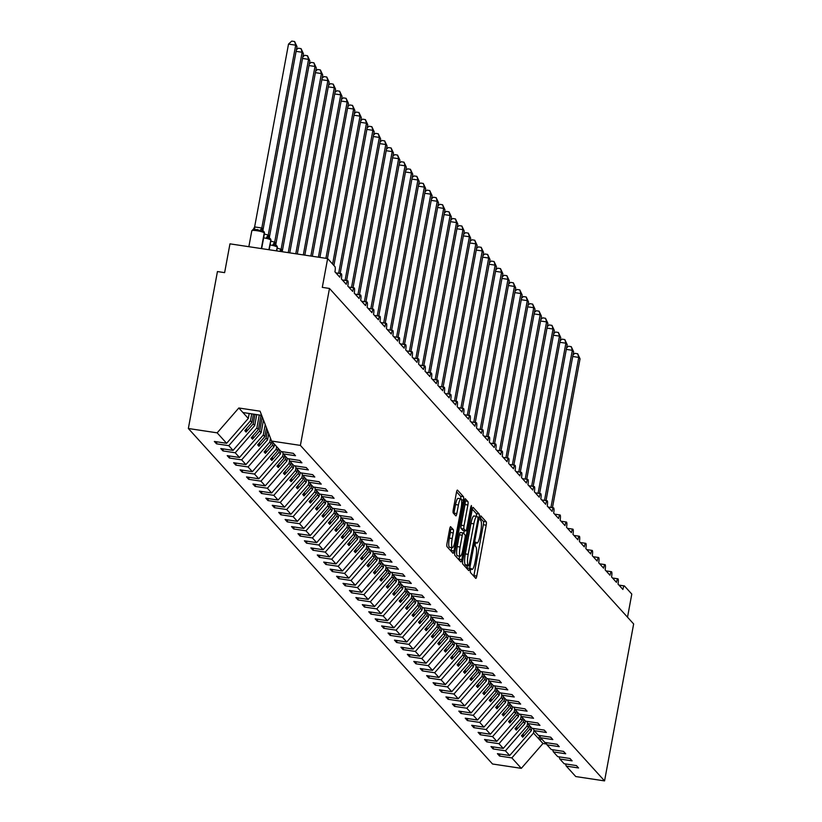 <?xml version="1.0" encoding="UTF-8"?>
<svg xmlns="http://www.w3.org/2000/svg" width="822" height="822" viewBox="0 0 822 822"><rect width="100%" height="100%" fill="white"/><g stroke="black" fill="none" stroke-linecap="round" stroke-linejoin="round"><path stroke-width="1.23" d="M470.379 570.047L470.369 572.42L475.733 578.339A2.908 0.586 98.6 0 0 475.825 578.39A2.908 0.586 98.6 0 0 476.76 576.068L486.192 525.186A2.908 0.586 98.6 0 0 486.213 521.806L480.788 515.846L480.11 519.843L480.808 520.614A9.319 1.891 98.6 0 1 480.747 531.433L479.966 535.677A9.319 1.891 98.6 0 1 476.955 543.106A9.319 1.891 98.6 0 1 476.668 542.941L475.907 542.14L475.25 543.763L475.239 546.127L475.938 546.897A9.319 1.891 98.6 0 1 475.876 557.727L475.085 561.96A9.319 1.891 98.6 0 1 472.085 569.399A9.319 1.891 98.6 0 1 471.797 569.225L471.037 568.423L470.379 570.047M450.713 526.727A2.908 0.586 98.6 0 0 450.62 526.676A2.908 0.586 98.6 0 0 449.685 528.998L447.034 543.28A2.908 0.586 98.6 0 0 447.014 546.661L452.973 553.237A2.908 0.586 98.6 0 0 453.066 553.288A2.908 0.586 98.6 0 0 454.011 550.966L463.433 500.084A2.908 0.586 98.6 0 0 463.454 496.704L457.494 490.128A2.908 0.586 98.6 0 0 457.402 490.076A2.908 0.586 98.6 0 0 456.467 492.399L453.271 509.64A2.908 0.586 98.6 0 0 453.251 513.02L455.799 515.836A2.908 0.586 98.6 0 0 455.891 515.887A2.908 0.586 98.6 0 0 456.827 513.565L458.419 505.016A7.788 1.582 98.6 0 1 460.926 498.8A7.788 1.582 98.6 0 1 461.121 507.996L454.915 541.493A7.788 1.582 98.6 0 1 452.398 547.709A7.788 1.582 98.6 0 1 452.203 538.513L453.241 532.933A2.908 0.586 98.6 0 0 453.261 529.543L450.518 526.707M565.444 763.926L566.286 766.114L575.76 776.554L604.56 780.9L633.649 623.96L329.478 288.46L322.296 287.371L327.639 258.581L334.965 266.667A4.449 0.904 98.6 0 1 334.944 271.835L339.825 277.23A4.449 0.904 98.6 0 1 341.264 273.685A4.449 0.904 98.6 0 1 341.377 278.935L346.268 284.33A4.449 0.904 98.6 0 1 347.696 280.775A4.449 0.904 98.6 0 1 347.809 286.025L352.7 291.42A4.449 0.904 98.6 0 1 354.128 287.875A4.449 0.904 98.6 0 1 354.241 293.125L359.132 298.52A4.449 0.904 98.6 0 1 360.57 294.975A4.449 0.904 98.6 0 1 360.673 300.225L365.564 305.62A4.449 0.904 98.6 0 1 367.002 302.064A4.449 0.904 98.6 0 1 367.105 307.315L371.996 312.709A4.449 0.904 98.6 0 1 373.435 309.164A4.449 0.904 98.6 0 1 373.537 314.415L378.428 319.809A4.449 0.904 98.6 0 1 379.867 316.254A4.449 0.904 98.6 0 1 379.97 321.505L384.86 326.899A4.449 0.904 98.6 0 1 386.299 323.354A4.449 0.904 98.6 0 1 386.402 328.605L391.293 333.999A4.449 0.904 98.6 0 1 392.731 330.454A4.449 0.904 98.6 0 1 392.844 335.705L397.725 341.099A4.449 0.904 98.6 0 1 399.163 337.544A4.449 0.904 98.6 0 1 399.276 342.795L404.167 348.189A4.449 0.904 98.6 0 1 405.595 344.644A4.449 0.904 98.6 0 1 405.708 349.895L410.599 355.289A4.449 0.904 98.6 0 1 412.028 351.734A4.449 0.904 98.6 0 1 412.141 356.995L417.031 362.379A4.449 0.904 98.6 0 1 418.47 358.834A4.449 0.904 98.6 0 1 418.573 364.084L423.464 369.479A4.449 0.904 98.6 0 1 424.902 365.934A4.449 0.904 98.6 0 1 425.005 371.184L429.896 376.579A4.449 0.904 98.6 0 1 431.334 373.024A4.449 0.904 98.6 0 1 431.437 378.274L436.328 383.668A4.449 0.904 98.6 0 1 437.766 380.124A4.449 0.904 98.6 0 1 437.869 385.374L442.76 390.769A4.449 0.904 98.6 0 1 444.199 387.213A4.449 0.904 98.6 0 1 444.312 392.474L449.192 397.858A4.449 0.904 98.6 0 1 450.631 394.313A4.449 0.904 98.6 0 1 450.744 399.564L455.624 404.958A4.449 0.904 98.6 0 1 457.063 401.413A4.449 0.904 98.6 0 1 457.176 406.664L462.067 412.058A4.449 0.904 98.6 0 1 463.495 408.503A4.449 0.904 98.6 0 1 463.608 413.754L468.499 419.148A4.449 0.904 98.6 0 1 469.927 415.603A4.449 0.904 98.6 0 1 470.04 420.854L474.931 426.248A4.449 0.904 98.6 0 1 476.37 422.693A4.449 0.904 98.6 0 1 476.472 427.954L481.363 433.348A4.449 0.904 98.6 0 1 482.802 429.793A4.449 0.904 98.6 0 1 482.904 435.043L487.795 440.438A4.449 0.904 98.6 0 1 489.234 436.893A4.449 0.904 98.6 0 1 489.337 442.144L494.228 447.538A4.449 0.904 98.6 0 1 495.666 443.983A4.449 0.904 98.6 0 1 495.769 449.233L500.66 454.628A4.449 0.904 98.6 0 1 502.098 451.083A4.449 0.904 98.6 0 1 502.211 456.333L507.092 461.728A4.449 0.904 98.6 0 1 508.53 458.183A4.449 0.904 98.6 0 1 508.643 463.433L513.524 468.828A4.449 0.904 98.6 0 1 514.962 465.273A4.449 0.904 98.6 0 1 515.075 470.523L519.966 475.917A4.449 0.904 98.6 0 1 521.395 472.373A4.449 0.904 98.6 0 1 521.508 477.623L526.399 483.017A4.449 0.904 98.6 0 1 527.827 479.462A4.449 0.904 98.6 0 1 527.94 484.723L532.831 490.107A4.449 0.904 98.6 0 1 534.269 486.562A4.449 0.904 98.6 0 1 534.372 491.813L539.263 497.207A4.449 0.904 98.6 0 1 540.701 493.662A4.449 0.904 98.6 0 1 540.804 498.913L545.695 504.307A4.449 0.904 98.6 0 1 547.133 500.752A4.449 0.904 98.6 0 1 547.236 506.003L552.127 511.397A4.449 0.904 98.6 0 1 553.566 507.852A4.449 0.904 98.6 0 1 553.668 513.103L558.559 518.497A4.449 0.904 98.6 0 1 559.998 514.942A4.449 0.904 98.6 0 1 560.111 520.203L564.991 525.587A4.449 0.904 98.6 0 1 566.43 522.042A4.449 0.904 98.6 0 1 566.543 527.292L571.424 532.687A4.449 0.904 98.6 0 1 572.862 529.142A4.449 0.904 98.6 0 1 572.975 534.392L577.866 539.787A4.449 0.904 98.6 0 1 579.294 536.232A4.449 0.904 98.6 0 1 579.407 541.482L584.298 546.877A4.449 0.904 98.6 0 1 585.726 543.332A4.449 0.904 98.6 0 1 585.839 548.582L590.73 553.977A4.449 0.904 98.6 0 1 592.169 550.421A4.449 0.904 98.6 0 1 592.272 555.682L597.162 561.077A4.449 0.904 98.6 0 1 598.601 557.522A4.449 0.904 98.6 0 1 598.704 562.772L603.595 568.166A4.449 0.904 98.6 0 1 605.033 564.622A4.449 0.904 98.6 0 1 605.136 569.872L610.027 575.266A4.449 0.904 98.6 0 1 611.465 571.711A4.449 0.904 98.6 0 1 611.568 576.962L616.459 582.356A4.449 0.904 98.6 0 1 617.897 578.811A4.449 0.904 98.6 0 1 618.01 584.062L622.891 589.456A4.449 0.904 -81.4 0 1 624.33 585.911A4.449 0.904 -81.4 0 1 624.463 585.983L631.799 594.08L627.515 617.199M604.56 780.9L300.39 445.401L329.478 288.46M462.745 560.604A2.908 0.586 98.6 0 0 462.724 563.984L468.684 570.56A2.908 0.586 98.6 0 0 468.776 570.622A2.908 0.586 98.6 0 0 469.722 568.3L479.144 517.418A2.908 0.586 98.6 0 0 479.164 514.027L473.205 507.462A2.908 0.586 98.6 0 0 473.112 507.4A2.908 0.586 98.6 0 0 472.177 509.722L462.745 560.604M460.834 561.899L454.874 555.323A2.908 0.586 98.6 0 1 454.895 551.942L464.317 501.06A2.908 0.586 98.6 0 1 465.262 498.738A2.908 0.586 98.6 0 1 465.355 498.79L467.903 501.605A2.908 0.586 98.6 0 1 467.882 504.985L464.06 525.628A2.908 0.586 98.6 0 0 464.04 529.008L465.735 530.878A2.908 0.586 98.6 0 0 465.817 530.93A2.908 0.586 98.6 0 0 466.762 528.608L470.739 507.123L471.396 505.499L471.448 507.904L461.861 559.628A2.908 0.586 98.6 0 1 460.926 561.95A2.908 0.586 98.6 0 1 460.834 561.899M300.39 445.401L271.589 441.054L281.062 451.504L293.341 453.354L295.509 455.737L283.22 453.888L282.378 451.699M283.22 453.888L287.495 458.594L299.773 460.454L301.941 462.837L289.652 460.978L288.81 458.799M289.652 460.978L293.927 465.694L306.205 467.543L308.373 469.927L296.095 468.078L295.252 465.889M296.095 468.078L300.359 472.794L312.648 474.643L314.805 477.027L302.527 475.178L301.684 472.989M302.527 475.178L306.791 479.884L319.08 481.733L321.238 484.127L308.959 482.267L308.116 480.089M308.959 482.267L313.233 486.984L325.512 488.833L327.67 491.217L315.391 489.367L314.549 487.179M315.391 489.367L319.666 494.073L331.944 495.933L334.102 498.317L321.823 496.457L320.981 494.279M321.823 496.457L326.098 501.173L338.376 503.023L340.534 505.407L328.255 503.557L327.413 501.369M328.255 503.557L332.53 508.273L344.808 510.123L346.976 512.507L334.688 510.657L333.845 508.469M334.688 510.657L338.962 515.363L351.241 517.223L353.409 519.607L341.12 517.747L340.277 515.569M341.12 517.747L345.394 522.463L357.673 524.313L359.841 526.697L347.552 524.847L346.709 522.658M347.552 524.847L351.826 529.553L364.105 531.413L366.273 533.797L353.994 531.947L353.152 529.758M353.994 531.947L358.258 536.653L370.547 538.502L372.705 540.886L360.426 539.037L359.584 536.848M360.426 539.037L364.691 543.753L376.979 545.603L379.137 547.986L366.859 546.137L366.016 543.948M366.859 546.137L371.133 550.843L383.412 552.703L385.569 555.086L373.291 553.227L372.448 551.048M373.291 553.227L377.565 557.943L389.844 559.792L392.002 562.176L379.723 560.327L378.88 558.138M379.723 560.327L383.997 565.043L396.276 566.892L398.434 569.276L386.155 567.427L385.313 565.238M386.155 567.427L390.429 572.133L402.708 573.982L404.876 576.366L392.587 574.516L391.745 572.328M392.587 574.516L396.862 579.233L409.14 581.082L411.308 583.466L399.019 581.616L398.177 579.428M399.019 581.616L403.294 586.322L415.572 588.182L417.74 590.566L405.452 588.706L404.609 586.528M405.452 588.706L409.726 593.422L422.005 595.272L424.173 597.656L411.894 595.806L411.051 593.618M411.894 595.806L416.158 600.522L428.447 602.372L430.605 604.756L418.326 602.906L417.484 600.718M418.326 602.906L422.59 607.612L434.879 609.462L437.037 611.856L424.758 609.996L423.916 607.818M424.758 609.996L429.033 614.712L441.311 616.562L443.469 618.945L431.19 617.096L430.348 614.907M431.19 617.096L435.465 621.802L447.743 623.662L449.901 626.045L437.623 624.186L436.78 622.007M437.623 624.186L441.897 628.902L454.176 630.751L456.333 633.135L444.055 631.286L443.212 629.097M444.055 631.286L448.329 636.002L460.608 637.851L462.776 640.235L450.487 638.386L449.644 636.197M450.487 638.386L454.761 643.092L467.04 644.951L469.208 647.335L456.919 645.476L456.076 643.297M456.919 645.476L461.193 650.192L473.472 652.041L475.64 654.425L463.361 652.576L462.509 650.387M463.361 652.576L467.626 657.281L479.904 659.141L482.072 661.525L469.794 659.676L468.951 657.487M469.794 659.676L474.058 664.382L486.347 666.231L488.504 668.615L476.226 666.765L475.383 664.577M476.226 666.765L480.49 671.482L492.779 673.331L494.936 675.715L482.658 673.865L481.815 671.677M482.658 673.865L486.932 678.571L499.211 680.431L501.369 682.815L489.09 680.955L488.247 678.777M489.09 680.955L493.364 685.671L505.643 687.521L507.801 689.905L495.522 688.055L494.68 685.867M495.522 688.055L499.797 692.771L512.075 694.621L514.233 697.005L501.954 695.155L501.112 692.967M501.954 695.155L506.229 699.861L518.507 701.711L520.675 704.094L508.386 702.245L507.544 700.056M508.386 702.245L512.661 706.961L524.939 708.811L527.108 711.194L514.819 709.345L513.976 707.156M514.819 709.345L519.093 714.051L531.372 715.911L533.54 718.294L521.261 716.435L520.408 714.256M521.261 716.435L525.525 721.151L537.814 723L539.972 725.384L527.693 723.535L526.851 721.346M527.693 723.535L531.957 728.251L544.246 730.1L546.404 732.484L534.125 730.635L533.283 728.446M534.125 730.635L538.389 735.341L550.678 737.19L552.836 739.574L540.557 737.724L539.715 735.546M540.557 737.724L544.832 742.441L557.111 744.29L559.268 746.674L546.99 744.824L546.147 742.636M546.99 744.824L551.264 749.53L563.543 751.39L565.7 753.774L553.422 751.914L552.579 749.736M553.422 751.914L557.696 756.63L569.975 758.48L572.133 760.864L559.854 759.014L559.011 756.826M216.874 441.825L216.505 443.818L228.783 445.678L233.058 450.384L254.717 425.529L256.741 414.617M251.738 413.856L250.443 420.823L228.783 445.678M223.307 448.915L222.937 450.918L235.215 452.768L239.49 457.484L261.149 432.629L263.482 420.042M259.269 414.997L256.875 427.913L235.215 452.768M229.739 456.015L229.369 458.018L241.647 459.868L245.922 464.574L267.582 439.729L268.722 433.605M265.239 424.594L263.307 435.013L241.647 459.868M236.171 463.105L235.801 465.108L248.08 466.968L252.354 471.674L274.014 446.819L274.497 444.25M270.479 438.167L269.75 442.113L248.08 466.968M242.603 470.205L242.233 472.208L254.522 474.058L258.786 478.774L280.446 453.919L280.929 451.35M276.654 446.644L276.182 449.202L254.522 474.058M249.045 477.305L248.665 479.298L260.954 481.158L265.218 485.864L286.888 461.008L287.361 458.45M283.117 453.6L282.614 456.302L260.954 481.158M255.478 484.394L255.108 486.398L267.386 488.247L271.661 492.964L293.32 468.108L293.793 465.54M289.55 460.69L289.046 463.392L267.386 488.247M261.91 491.494L261.54 493.498L273.818 495.347L278.093 500.064L299.753 475.208L300.225 472.64M295.982 467.79L295.478 470.492L273.818 495.347M268.342 498.584L267.972 500.588L280.251 502.448L284.525 507.153L306.185 482.298L306.657 479.74M302.414 474.89L301.91 477.592L280.251 502.448M274.774 505.684L274.404 507.688L286.683 509.537L290.957 514.253L312.617 489.398L313.09 486.83M308.846 481.98L308.342 484.682L286.683 509.537M281.206 512.784L280.836 514.778L293.115 516.637L297.389 521.343L319.049 496.488L319.522 493.93M315.278 489.08L314.775 491.782L293.115 516.637M287.638 519.874L287.268 521.878L299.547 523.727L303.821 528.443L325.481 503.588L325.954 501.019M321.71 496.169L321.207 498.872L299.547 523.727M294.071 526.974L293.701 528.978L305.979 530.827L310.254 535.543L331.913 510.688L332.396 508.119M328.142 503.27L327.649 505.972L305.979 530.827M300.503 534.064L300.133 536.067L312.422 537.927L316.686 542.633L338.345 517.778L338.828 515.219M334.575 510.37L334.081 513.072L312.422 537.927M306.945 541.164L306.565 543.167L318.854 545.017L323.118 549.733L344.788 524.878L345.261 522.309M341.017 517.459L340.514 520.162L318.854 545.017M313.377 548.264L313.007 550.267L325.286 552.117L329.56 556.823L351.22 531.968L351.693 529.409M347.449 524.559L346.946 527.262L325.286 552.117M319.809 555.353L319.439 557.357L331.718 559.207L335.993 563.923L357.652 539.068L358.125 536.499M353.881 531.649L353.378 534.351L331.718 559.207M326.242 562.454L325.872 564.457L338.15 566.307L342.425 571.023L364.084 546.168L364.557 543.599M360.313 538.749L359.81 541.451L338.15 566.307M332.674 569.554L332.304 571.547L344.582 573.407L348.857 578.113L370.517 553.257L370.989 550.699M366.746 545.849L366.242 548.551L344.582 573.407M339.106 576.643L338.736 578.647L351.015 580.496L355.289 585.213L376.949 560.357L377.421 557.789M373.178 552.939L372.674 555.641L351.015 580.496M345.538 583.743L345.168 585.747L357.447 587.596L361.721 592.302L383.381 567.457L383.853 564.889M379.61 560.039L379.106 562.741L357.447 587.596M351.97 590.833L351.6 592.837L363.889 594.686L368.153 599.402L389.813 574.547L390.296 571.978M386.042 567.139L385.549 569.841L363.889 594.686M358.402 597.933L358.032 599.937L370.321 601.786L374.585 606.502L396.245 581.647L396.728 579.078M392.474 574.229L391.981 576.931L370.321 601.786M364.845 605.033L364.465 607.026L376.753 608.886L381.018 613.592L402.688 588.737L403.16 586.178M398.917 581.329L398.413 584.031L376.753 608.886M371.277 612.123L370.907 614.126L383.186 615.976L387.46 620.692L409.12 595.837L409.592 593.268M405.349 588.418L404.845 591.121L383.186 615.976M377.709 619.223L377.339 621.227L389.618 623.076L393.892 627.792L415.552 602.937L416.024 600.368M411.781 595.518L411.277 598.221L389.618 623.076M384.141 626.313L383.771 628.316L396.05 630.176L400.324 634.882L421.984 610.027L422.457 607.468M418.213 602.618L417.71 605.321L396.05 630.176M390.573 633.413L390.203 635.416L402.482 637.266L406.756 641.982L428.416 617.127L428.889 614.558M424.645 609.708L424.142 612.411L402.482 637.266M397.005 640.513L396.636 642.506L408.914 644.366L413.189 649.072L434.848 624.217L435.321 621.658M431.077 616.808L430.574 619.511L408.914 644.366M403.438 647.602L403.068 649.606L415.346 651.456L419.621 656.172L441.28 631.317L441.763 628.748M437.51 623.898L437.016 626.6L415.346 651.456M409.87 654.702L409.5 656.706L421.789 658.556L426.053 663.272L447.713 638.417L448.196 635.848M443.942 630.998L443.448 633.7L421.789 658.556M416.312 661.792L415.932 663.796L428.221 665.656L432.485 670.362L454.145 645.506L454.628 642.948M450.374 638.098L449.881 640.8L428.221 665.656M422.744 668.892L422.374 670.896L434.653 672.745L438.917 677.462L460.587 652.606L461.06 650.038M456.816 645.188L456.313 647.89L434.653 672.745M429.176 675.992L428.807 677.996L441.085 679.845L445.36 684.551L467.019 659.696L467.492 657.138M463.248 652.288L462.745 654.99L441.085 679.845M435.609 683.082L435.239 685.086L447.517 686.935L451.792 691.651L473.451 666.796L473.924 664.227M469.681 659.378L469.177 662.08L447.517 686.935M442.041 690.182L441.671 692.186L453.95 694.035L458.224 698.751L479.884 673.896L480.356 671.327M476.113 666.478L475.609 669.18L453.95 694.035M448.473 697.282L448.103 699.275L460.382 701.135L464.656 705.841L486.316 680.986L486.788 678.427M482.545 673.578L482.041 676.28L460.382 701.135M454.905 704.372L454.535 706.375L466.814 708.225L471.088 712.941L492.748 688.086L493.221 685.517M488.977 680.667L488.474 683.37L466.814 708.225M461.337 711.472L460.967 713.475L473.246 715.325L477.52 720.031L499.18 695.176L499.663 692.617M495.409 687.767L494.916 690.47L473.246 715.325M467.769 718.562L467.399 720.565L479.688 722.415L483.953 727.131L505.612 702.276L506.095 699.707M501.841 694.867L501.348 697.57L479.688 722.415M474.212 725.662L473.832 727.665L486.121 729.515L490.385 734.231L512.044 709.376L512.527 706.807M508.273 701.957L507.78 704.659L486.121 729.515M480.644 732.762L480.274 734.755L492.553 736.615L496.827 741.321L518.487 716.465L518.959 713.907M514.716 709.057L514.212 711.76L492.553 736.615M487.076 739.851L486.706 741.855L498.985 743.705L503.259 748.421L524.919 723.566L525.392 720.997M521.148 716.147L520.645 718.849L498.985 743.705M493.508 746.951L493.138 748.955L505.417 750.805L509.691 755.51L497.402 753.661L499.571 756.045L511.849 757.905L521.323 768.344L492.522 763.998L188.351 428.498L217.44 271.558L224.622 272.637L229.965 243.846L327.639 258.581M527.58 723.247L527.077 725.949L505.417 750.805M566.286 766.114L578.575 767.964L576.407 765.58L564.128 763.73L559.854 759.014M499.94 754.041L499.571 756.045M534.012 730.347L533.509 733.049L511.849 757.905M271.589 441.054L260.071 411.195L238.812 407.989L248.285 418.439L249.2 413.476M248.285 418.439L226.625 443.294L214.347 441.435L216.505 443.818M222.937 450.918L220.779 448.535L233.058 450.384M229.369 458.018L227.211 455.635L239.49 457.484M235.801 465.108L233.643 462.724L245.922 464.574M242.233 472.208L240.075 469.824L252.354 471.674M248.665 479.298L246.508 476.914L258.786 478.774M255.108 486.398L252.94 484.014L265.218 485.864M261.54 493.498L259.372 491.114L271.661 492.964M267.972 500.588L265.804 498.204L278.093 500.064M274.404 507.688L272.246 505.304L284.525 507.153M280.836 514.778L278.679 512.394L290.957 514.253M287.268 521.878L285.111 519.494L297.389 521.343M293.701 528.978L291.543 526.594L303.821 528.443M300.133 536.067L297.975 533.683L310.254 535.543M306.565 543.167L304.407 540.784L316.686 542.633M313.007 550.267L310.839 547.884L323.118 549.733M319.439 557.357L317.271 554.973L329.56 556.823M325.872 564.457L323.704 562.073L335.993 563.923M332.304 571.547L330.146 569.163L342.425 571.023M338.736 578.647L336.578 576.263L348.857 578.113M345.168 585.747L343.01 583.363L355.289 585.213M351.6 592.837L349.442 590.453L361.721 592.302M358.032 599.937L355.875 597.553L368.153 599.402M364.465 607.026L362.307 604.643L374.585 606.502M370.907 614.126L368.739 611.743L381.018 613.592M377.339 621.227L375.171 618.843L387.46 620.692M383.771 628.316L381.603 625.932L393.892 627.792M390.203 635.416L388.046 633.032L400.324 634.882M396.636 642.506L394.478 640.122L406.756 641.982M403.068 649.606L400.91 647.222L413.189 649.072M409.5 656.706L407.342 654.322L419.621 656.172M415.932 663.796L413.774 661.412L426.053 663.272M422.374 670.896L420.206 668.512L432.485 670.362M428.807 677.996L426.639 675.602L438.917 677.462M435.239 685.086L433.071 682.702L445.36 684.551M441.671 692.186L439.503 689.802L451.792 691.651M448.103 699.275L445.945 696.892L458.224 698.751M454.535 706.375L452.377 703.992L464.656 705.841M460.967 713.475L458.81 711.092L471.088 712.941M467.399 720.565L465.242 718.181L477.52 720.031M473.832 727.665L471.674 725.281L483.953 727.131M480.274 734.755L478.106 732.371L490.385 734.231M486.706 741.855L484.538 739.471L496.827 741.321M493.138 748.955L490.97 746.571L503.259 748.421M238.812 407.989L217.152 432.845L226.625 443.294M217.152 432.845L188.351 428.498M250.443 420.823L251.933 422.467L244.812 430.646L246.097 432.064L253.227 423.885L254.717 425.529M253.484 414.124L251.933 422.467M254.995 414.35L253.227 423.885M256.875 427.913L258.375 429.567L251.244 437.736L252.529 439.164L259.66 430.985L261.149 432.629M261.026 415.264L258.375 429.567M262.269 416.888L259.66 430.985M263.307 435.013L264.807 436.657L257.676 444.836L258.961 446.254L266.092 438.075L267.582 439.729M266.462 427.748L264.807 436.657M267.499 430.461L266.092 438.075M269.75 442.113L271.239 443.757L264.109 451.936L265.393 453.354L272.524 445.175L274.014 446.819M271.712 441.188L271.239 443.757M272.996 442.606L272.524 445.175M276.182 449.202L277.672 450.846L270.541 459.025L271.835 460.443L278.956 452.275L280.446 453.919M278.144 448.288L277.672 450.846M279.429 449.706L278.956 452.275M282.614 456.302L284.104 457.946L276.973 466.125L278.268 467.543L285.388 459.364L286.888 461.008M284.576 455.378L284.104 457.946M285.871 456.796L285.388 459.364M289.046 463.392L290.536 465.047L283.415 473.215L284.7 474.643L291.82 466.464L293.32 468.108M291.009 462.478L290.536 465.047M292.303 463.896L291.82 466.464M295.478 470.492L296.968 472.136L289.847 480.315L291.132 481.733L298.263 473.554L299.753 475.208M297.451 469.578L296.968 472.136M298.735 470.996L298.263 473.554M301.91 477.592L303.4 479.236L296.28 487.415L297.564 488.833L304.695 480.654L306.185 482.298M303.883 476.668L303.4 479.236M305.168 478.085L304.695 480.654M308.342 484.682L309.843 486.326L302.712 494.505L303.996 495.923L311.127 487.754L312.617 489.398M310.315 483.768L309.843 486.326M311.6 485.186L311.127 487.754M314.775 491.782L316.275 493.426L309.144 501.605L310.428 503.023L317.559 494.844L319.049 496.488M316.747 490.857L316.275 493.426M318.032 492.286L317.559 494.844M321.207 498.872L322.707 500.526L315.576 508.705L316.86 510.123L323.991 501.944L325.481 503.588M323.18 497.957L322.707 500.526M324.464 499.375L323.991 501.944M327.649 505.972L329.139 507.616L322.008 515.795L323.293 517.213L330.423 509.034L331.913 510.688M329.612 505.057L329.139 507.616M330.896 506.475L330.423 509.034M334.081 513.072L335.571 514.716L328.44 522.895L329.735 524.313L336.856 516.134L338.345 517.778M336.044 512.147L335.571 514.716M337.328 513.565L336.856 516.134M340.514 520.162L342.003 521.806L334.873 529.985L336.167 531.402L343.288 523.234L344.788 524.878M342.476 519.247L342.003 521.806M343.771 520.665L343.288 523.234M346.946 527.262L348.436 528.906L341.315 537.085L342.599 538.502L349.72 530.324L351.22 531.968M348.908 526.337L348.436 528.906M350.203 527.765L349.72 530.324M353.378 534.351L354.868 536.006L347.747 544.185L349.031 545.603L356.162 537.424L357.652 539.068M355.351 533.437L354.868 536.006M356.635 534.855L356.162 537.424M359.81 541.451L361.3 543.095L354.179 551.274L355.464 552.692L362.594 544.513L364.084 546.168M361.783 540.537L361.3 543.095M363.067 541.955L362.594 544.513M366.242 548.551L367.742 550.195L360.611 558.374L361.896 559.792L369.027 551.613L370.517 553.257M368.215 547.627L367.742 550.195M369.499 549.045L369.027 551.613M372.674 555.641L374.174 557.295L367.044 565.464L368.328 566.892L375.459 558.713L376.949 560.357M374.647 554.727L374.174 557.295M375.931 556.145L375.459 558.713M379.106 562.741L380.607 564.385L373.476 572.564L374.76 573.982L381.891 565.803L383.381 567.457M381.079 561.827L380.607 564.385M382.364 563.245L381.891 565.803M385.549 569.841L387.039 571.485L379.908 579.664L381.203 581.082L388.323 572.903L389.813 574.547M387.511 568.916L387.039 571.485M388.796 570.334L388.323 572.903M391.981 576.931L393.471 578.575L386.34 586.754L387.635 588.172L394.755 580.003L396.245 581.647M393.944 576.017L393.471 578.575M395.228 577.434L394.755 580.003M398.413 584.031L399.903 585.675L392.782 593.854L394.067 595.272L401.187 587.093L402.688 588.737M400.376 583.106L399.903 585.675M401.67 584.524L401.187 587.093M404.845 591.121L406.335 592.775L399.215 600.944L400.499 602.372L407.62 594.193L409.12 595.837M406.808 590.206L406.335 592.775M408.102 591.624L407.62 594.193M411.277 598.221L412.767 599.865L405.647 608.044L406.931 609.462L414.062 601.283L415.552 602.937M413.25 597.306L412.767 599.865M414.535 598.724L414.062 601.283M417.71 605.321L419.199 606.965L412.079 615.144L413.363 616.562L420.494 608.383L421.984 610.027M419.682 604.396L419.199 606.965M420.967 605.814L420.494 608.383M424.142 612.411L425.642 614.055L418.511 622.233L419.795 623.651L426.926 615.483L428.416 617.127M426.115 611.496L425.642 614.055M427.399 612.914L426.926 615.483M430.574 619.511L432.074 621.155L424.943 629.333L426.228 630.751L433.358 622.573L434.848 624.217M432.547 618.586L432.074 621.155M433.831 620.014L433.358 622.573M437.016 626.6L438.506 628.255L431.375 636.423L432.66 637.851L439.791 629.673L441.28 631.317M438.979 625.686L438.506 628.255M440.263 627.104L439.791 629.673M443.448 633.7L444.938 635.344L437.807 643.523L439.102 644.941L446.223 636.762L447.713 638.417M445.411 632.786L444.938 635.344M446.695 634.204L446.223 636.762M449.881 640.8L451.37 642.444L444.24 650.623L445.534 652.041L452.655 643.862L454.145 645.506M451.843 639.876L451.37 642.444M453.128 641.294L452.655 643.862M456.313 647.89L457.803 649.534L450.682 657.713L451.966 659.131L459.087 650.962L460.587 652.606M458.275 646.976L457.803 649.534M459.57 648.394L459.087 650.962M462.745 654.99L464.235 656.634L457.114 664.813L458.399 666.231L465.519 658.052L467.019 659.696M464.707 654.065L464.235 656.634M466.002 655.494L465.519 658.052M469.177 662.08L470.667 663.734L463.546 671.913L464.831 673.331L471.962 665.152L473.451 666.796M471.15 661.165L470.667 663.734M472.434 662.583L471.962 665.152M475.609 669.18L477.099 670.824L469.978 679.003L471.263 680.421L478.394 672.242L479.884 673.896M477.582 668.265L477.099 670.824M478.866 669.683L478.394 672.242M482.041 676.28L483.542 677.924L476.411 686.103L477.695 687.521L484.826 679.342L486.316 680.986M484.014 675.355L483.542 677.924M485.299 676.773L484.826 679.342M488.474 683.37L489.974 685.024L482.843 693.193L484.127 694.621L491.258 686.442L492.748 688.086M490.446 682.455L489.974 685.024M491.731 683.873L491.258 686.442M494.916 690.47L496.406 692.114L489.275 700.293L490.559 701.711L497.69 693.532L499.18 695.176M496.878 689.555L496.406 692.114M498.163 690.973L497.69 693.532M501.348 697.57L502.838 699.214L495.707 707.393L497.002 708.811L504.122 700.632L505.612 702.276M503.311 696.645L502.838 699.214M504.595 698.063L504.122 700.632M507.78 704.659L509.27 706.303L502.139 714.482L503.434 715.9L510.554 707.721L512.044 709.376M509.743 703.745L509.27 706.303M511.027 705.163L510.554 707.721M514.212 711.76L515.702 713.404L508.582 721.582L509.866 723L516.987 714.821L518.487 716.465M516.175 710.835L515.702 713.404M517.47 712.253L516.987 714.821M520.645 718.849L522.134 720.504L515.014 728.672L516.298 730.1L523.419 721.922L524.919 723.566M522.607 717.935L522.134 720.504M523.902 719.353L523.419 721.922M527.077 725.949L528.567 727.593L521.446 735.772L522.73 737.19L529.861 729.011L531.351 730.666L509.691 755.51M529.049 725.035L528.567 727.593M530.334 726.453L529.861 729.011M531.351 730.666L531.824 728.097M533.509 733.049L542.982 743.489L521.323 768.344M539.499 735.505L538.862 738.947L542.109 739.44M546.692 744.054L542.982 743.489M242.932 412.531L261.673 415.357M523.409 733.512L522.73 737.19M516.976 726.422L516.298 730.1M510.544 719.322L509.866 723M504.112 712.222L503.434 715.9M497.68 705.132L497.002 708.811M491.248 698.032L490.559 701.711M484.816 690.942L484.127 694.621M478.383 683.842L477.695 687.521M471.941 676.742L471.263 680.421M465.509 669.653L464.831 673.331M459.077 662.553L458.399 666.231M452.645 655.463L451.966 659.131M446.212 648.363L445.534 652.041M439.78 641.263L439.102 644.941M433.348 634.173L432.66 637.851M426.916 627.073L426.228 630.751M420.484 619.973L419.795 623.651M414.041 612.883L413.363 616.562M407.609 605.783L406.931 609.462M401.177 598.693L400.499 602.372M394.745 591.593L394.067 595.272M388.313 584.493L387.635 588.172M381.881 577.404L381.203 581.082M375.449 570.304L374.76 573.982M369.016 563.214L368.328 566.892M362.584 556.114L361.896 559.792M356.142 549.014L355.464 552.692M349.71 541.924L349.031 545.603M343.277 534.824L342.599 538.502M336.845 527.734L336.167 531.402M330.413 520.634L329.735 524.313M323.981 513.534L323.293 517.213M317.549 506.444L316.86 510.123M311.117 499.344L310.428 503.023M304.674 492.244L303.996 495.923M298.242 485.155L297.564 488.833M291.81 478.055L291.132 481.733M285.378 470.965L284.7 474.643M278.946 463.865L278.268 467.543M272.514 456.765L271.835 460.443M266.081 449.675L265.393 453.354M259.649 442.575L258.961 446.254M253.217 435.485L252.529 439.164M246.775 428.385L246.097 432.064M473.78 576.181A2.908 0.586 98.6 0 0 473.893 575.636L483.326 524.755A2.908 0.586 98.6 0 0 483.336 521.374L480.079 517.768M476.38 516.329A2.908 0.586 98.6 0 0 476.298 513.596L472.29 509.178M466.732 568.403A2.908 0.586 98.6 0 0 466.845 567.858L467.235 565.772M468.869 565.998L477.859 519.751L477.88 517.377L477.14 516.565A9.319 1.891 98.6 0 0 476.863 516.401A9.319 1.891 98.6 0 0 473.852 523.83L468.191 554.357A9.319 1.891 98.6 0 0 468.129 565.187L468.869 565.998L466.125 565.577M474.273 516.134A9.319 1.891 98.6 0 0 473.986 515.969A9.319 1.891 98.6 0 0 470.975 523.398L473.852 523.83M465.992 565.557L465.262 564.755A9.319 1.891 98.6 0 1 465.324 553.925L470.975 523.398M464.43 500.516L467.903 501.605M463.053 530.467A2.908 0.586 98.6 0 1 462.95 530.498A2.908 0.586 98.6 0 1 462.858 530.447L461.163 528.577A2.908 0.586 98.6 0 1 461.183 525.196L465.005 504.554A2.908 0.586 98.6 0 0 465.026 501.173M464.276 530.693L463.762 533.468M459.56 556.124L458.995 559.196L461.861 559.628M460.094 547.041A7.788 1.582 98.6 0 0 460.279 556.227A7.788 1.582 98.6 0 0 462.796 550.021L464.975 538.215A2.908 0.586 98.6 0 0 464.995 534.834L463.31 532.964A2.908 0.586 98.6 0 0 463.218 532.913A2.908 0.586 98.6 0 0 462.272 535.235L460.094 547.041L457.217 546.599A7.788 1.582 98.6 0 0 457.402 555.795L460.279 556.227M463.115 532.933L460.433 532.533A2.908 0.586 98.6 0 0 460.341 532.481A2.908 0.586 98.6 0 0 459.406 534.803L462.272 535.235M457.217 546.599L459.406 534.803M458.882 559.741A2.908 0.586 98.6 0 0 458.995 559.196M452.398 547.709L449.521 547.277A7.788 1.582 98.6 0 1 449.336 538.081L450.374 532.502A2.908 0.586 98.6 0 0 450.384 529.111L449.798 528.454M460.926 498.8L458.06 498.368A7.788 1.582 98.6 0 0 455.542 504.585L458.419 505.016M453.847 513.678A2.908 0.586 98.6 0 0 453.96 513.134L455.542 504.585M460.7 498.769A2.908 0.586 98.6 0 0 460.587 496.272L456.58 491.854M451.021 551.079A2.908 0.586 98.6 0 0 451.134 550.534L451.679 547.596M573.006 355.001L574.814 353.326L577.681 353.758L580.044 358.824L578.76 357.406L550.946 507.451M577.681 353.758L578.76 357.406L572.729 356.491M580.044 358.824L552.456 507.688M566.574 347.901L568.382 346.226L571.249 346.658L573.612 351.724L572.328 350.306L544.513 500.362M571.249 346.658L572.328 350.306L566.296 349.391M573.612 351.724L546.024 500.588M560.142 340.801L561.95 339.137L564.817 339.568L567.18 344.623L565.896 343.206L538.081 493.262M564.817 339.568L565.896 343.206L559.864 342.301M567.18 344.623L539.592 493.488M553.709 333.711L555.518 332.037L558.385 332.468L560.748 337.534L559.463 336.116L531.649 486.172M558.385 332.468L559.463 336.116L553.432 335.201M560.748 337.534L533.159 486.398M547.277 326.611L549.086 324.937L551.952 325.378L554.316 330.434L553.031 329.016L525.217 479.072M551.952 325.378L553.031 329.016L547 328.112M554.316 330.434L526.727 479.298M540.845 319.511L542.643 317.847L545.52 318.278L547.884 323.344L546.589 321.916L518.785 471.972M545.52 318.278L546.589 321.916L540.568 321.012M547.884 323.344L520.285 472.208M534.403 312.422L536.211 310.747L539.088 311.178L541.451 316.244L540.157 314.826L512.353 464.882M539.088 311.178L540.157 314.826L534.125 313.912M541.451 316.244L513.853 465.108M527.971 305.322L529.779 303.657L532.646 304.089L535.009 309.144L533.725 307.726L505.92 457.782M532.646 304.089L533.725 307.726L527.693 306.822M535.009 309.144L507.421 458.008M521.538 298.232L523.347 296.557L526.214 296.989L528.577 302.054L527.292 300.636L499.478 450.692M526.214 296.989L527.292 300.636L521.261 299.722M528.577 302.054L500.988 450.918M515.106 291.132L516.915 289.457L519.781 289.889L522.145 294.954L520.86 293.536L493.046 443.592M519.781 289.889L520.86 293.536L514.829 292.622M522.145 294.954L494.556 443.818M508.674 284.032L510.483 282.367L513.349 282.799L515.713 287.864L514.428 286.436L486.614 436.492M513.349 282.799L514.428 286.436L508.397 285.532M515.713 287.864L488.124 436.718M502.242 276.942L504.05 275.267L506.917 275.699L509.28 280.764L507.996 279.346L480.182 429.403M506.917 275.699L507.996 279.346L501.965 278.432M509.28 280.764L481.692 429.629M495.81 269.842L497.618 268.178L500.485 268.609L502.848 273.664L501.564 272.246L473.749 422.303M500.485 268.609L501.564 272.246L495.532 271.342M502.848 273.664L475.26 422.529M489.378 262.752L491.186 261.077L494.053 261.509L496.416 266.575L495.132 265.157L467.317 415.202M494.053 261.509L495.132 265.157L489.1 264.242M496.416 266.575L468.828 415.439M482.946 255.652L484.744 253.977L487.621 254.409L489.984 259.475L488.689 258.057L460.885 408.113M487.621 254.409L488.689 258.057L482.668 257.142M489.984 259.475L462.385 408.339M476.503 248.552L478.312 246.888L481.189 247.319L483.552 252.375L482.257 250.957L454.453 401.013M481.189 247.319L482.257 250.957L476.226 250.052M483.552 252.375L455.953 401.239M470.071 241.463L471.879 239.788L474.746 240.219L477.109 245.285L475.825 243.867L448.021 393.923M474.746 240.219L475.825 243.867L469.794 242.952M477.109 245.285L449.521 394.149M463.639 234.362L465.447 232.688L468.314 233.129L470.677 238.185L469.393 236.767L441.578 386.823M468.314 233.129L469.393 236.767L463.361 235.863M470.677 238.185L443.089 387.049M457.207 227.273L459.015 225.598L461.882 226.029L464.245 231.095L462.961 229.677L435.146 379.723M461.882 226.029L462.961 229.677L456.929 228.763M464.245 231.095L436.657 379.959M450.775 220.173L452.583 218.498L455.45 218.929L457.813 223.995L456.529 222.577L428.714 372.633M455.45 218.929L456.529 222.577L450.497 221.663M457.813 223.995L430.225 372.859M444.342 213.073L446.151 211.408L449.018 211.84L451.381 216.895L450.096 215.477L422.282 365.533M449.018 211.84L450.096 215.477L444.065 214.573M451.381 216.895L423.792 365.759M437.91 205.983L439.719 204.308L442.585 204.74L444.949 209.805L443.664 208.387L415.85 358.443M442.585 204.74L443.664 208.387L437.633 207.473M444.949 209.805L417.36 358.669M431.478 198.883L433.286 197.208L436.153 197.65L438.516 202.705L437.232 201.287L409.418 351.343M436.153 197.65L437.232 201.287L431.201 200.383M438.516 202.705L410.928 351.569M425.036 191.783L426.844 190.118L429.721 190.55L432.084 195.615L430.79 194.187L402.986 344.243M429.721 190.55L430.79 194.187L424.769 193.283M432.084 195.615L404.486 344.48M418.603 184.693L420.412 183.018L423.289 183.45L425.652 188.515L424.358 187.097L396.553 337.154M423.289 183.45L424.358 187.097L418.326 186.183M425.652 188.515L398.053 337.38M412.171 177.593L413.98 175.929L416.846 176.36L419.21 181.415L417.925 179.997L390.121 330.054M416.846 176.36L417.925 179.997L411.894 179.093M419.21 181.415L391.621 330.28M405.739 170.503L407.548 168.829L410.414 169.26L412.778 174.326L411.493 172.908L383.679 322.964M410.414 169.26L411.493 172.908L405.462 171.993M412.778 174.326L385.189 323.19M399.307 163.403L401.115 161.729L403.982 162.17L406.345 167.226L405.061 165.808L377.247 315.864M403.982 162.17L405.061 165.808L399.03 164.903M406.345 167.226L378.757 316.09M392.875 156.303L394.683 154.639L397.55 155.07L399.913 160.136L398.629 158.708L370.814 308.764M397.55 155.07L398.629 158.708L392.597 157.803M399.913 160.136L372.325 308.99M386.443 149.214L388.251 147.539L391.118 147.97L393.481 153.036L392.197 151.618L364.382 301.674M391.118 147.97L392.197 151.618L386.165 150.703M393.481 153.036L365.893 301.9M380.011 142.114L381.819 140.449L384.686 140.881L387.049 145.936L385.765 144.518L357.95 294.574M384.686 140.881L385.765 144.518L379.733 143.614M387.049 145.936L359.461 294.8M373.578 135.024L375.387 133.349L378.254 133.78L380.617 138.846L379.332 137.428L351.518 287.474M378.254 133.78L379.332 137.428L373.301 136.514M380.617 138.846L353.028 287.71M367.136 127.924L368.944 126.249L371.821 126.68L374.185 131.746L372.89 130.328L345.086 280.384M371.821 126.68L372.89 130.328L366.869 129.414M374.185 131.746L346.586 280.61M360.704 120.824L362.512 119.159L365.389 119.591L367.753 124.646L366.458 123.228L338.654 273.284M365.389 119.591L366.458 123.228L360.426 122.324M367.753 124.646L340.154 273.51M354.272 113.734L356.08 112.059L358.947 112.491L361.31 117.556L360.026 116.138L332.612 264.067M358.947 112.491L360.026 116.138L353.994 115.224M361.31 117.556L333.896 265.485M347.84 106.634L349.648 104.959L352.515 105.401L354.878 110.456L353.594 109.038L325.923 258.324M352.515 105.401L353.594 109.038L347.562 108.134M354.878 110.456L327.433 258.55M341.407 99.544L343.216 97.869L346.083 98.301L348.446 103.367L347.161 101.949L318.391 257.183M346.083 98.301L347.161 101.949L341.13 101.034M348.446 103.367L319.892 257.409M334.975 92.444L336.784 90.769L339.65 91.201L342.014 96.266L340.729 94.849L310.85 256.043M339.65 91.201L340.729 94.849L334.698 93.934M342.014 96.266L312.36 256.269M328.543 85.344L330.352 83.68L333.218 84.111L335.582 89.166L334.297 87.749L303.318 254.912M333.218 84.111L334.297 87.749L328.266 86.844M335.582 89.166L304.818 255.139M322.111 78.254L323.919 76.58L326.786 77.011L329.149 82.077L327.865 80.659L295.776 253.772M326.786 77.011L327.865 80.659L321.834 79.744M329.149 82.077L297.287 253.998M315.679 71.154L317.477 69.48L320.354 69.921L322.717 74.977L321.423 73.559L288.234 252.631M320.354 69.921L321.423 73.559L315.401 72.655M322.717 74.977L289.745 252.857M309.236 64.054L311.045 62.39L313.922 62.821L314.99 66.459L281.083 249.426L282.367 250.844L316.285 67.887L314.99 66.459L308.969 65.555M277.22 248.213L281.114 249.292M281.083 249.426L281.093 251.553M313.922 62.821L316.285 67.887M302.804 56.965L304.613 55.29L307.49 55.721L308.558 59.369L274.671 242.192L275.966 243.61L309.843 60.787L308.558 59.369L302.527 58.454M270.787 241.123L274.671 242.192M276.541 245.644L276.778 245.84A1.48 1.428 -42.2 0 0 276.541 245.644L274.723 245.696L272.996 244.37A3.267 0.791 -63.6 0 0 274.62 242.171M274.651 242.326L274.723 245.696M275.935 243.744L275.894 244.463M307.49 55.721L309.843 60.787M296.372 49.865L298.18 48.2L301.047 48.632L302.126 52.269L268.239 235.102L269.503 236.654L303.41 53.687L302.126 52.269L296.095 51.365M264.355 234.023L268.239 235.102M270.109 238.544L270.346 238.75A1.48 1.428 -42.2 0 0 270.109 238.544L268.291 238.596L266.564 237.281A3.267 0.791 -63.6 0 0 268.188 235.071M268.219 235.226L268.291 238.596M269.503 236.654L269.452 237.363M301.047 48.632L303.41 53.687M264.324 233.448A6.381 1.017 -169.5 0 0 264.499 233.263A6.381 1.017 -169.5 0 0 264.407 233.037L264.252 232.862A1.48 1.428 -42.2 0 0 263.677 231.444L261.858 231.496L257.389 229.544L252.94 229.831M288.512 44.09L291.748 41.1L294.615 41.532L295.694 45.179L261.807 228.002L263.071 229.554L296.978 46.597L295.694 45.179L288.512 44.09L254.625 226.923L261.807 228.002M252.878 230.15L254.625 226.923M263.677 231.444L264.067 231.825A1.48 1.428 137.8 0 1 264.407 233.037L261.519 248.604M261.786 228.136L261.858 231.496M263.071 229.554L263.019 230.273M294.615 41.532L296.978 46.597M619.007 585.161L624.175 585.942M470.636 569.05L471.797 569.225M475.506 542.767L476.668 542.941M483.336 521.374L486.213 521.806M483.326 524.755L486.192 525.186M473.893 575.636L476.76 576.068M476.298 513.596L479.164 514.027M477.716 517.202L479.144 517.418M466.845 567.858L469.722 568.3M465.324 553.925L468.191 554.357M465.262 564.755L468.129 565.187M465.005 504.554L467.882 504.985M461.183 525.196L464.06 525.628M461.163 528.577L464.04 529.008M462.858 530.447L465.735 530.878M470.616 507.78L471.448 507.904M450.384 529.111L453.261 529.543M450.374 532.502L453.241 532.933M449.336 538.081L452.203 538.513M453.96 513.134L456.827 513.565M460.587 496.272L463.454 496.704M461.522 499.797L463.433 500.084M451.134 550.534L454.011 550.966M281.052 249.261A3.267 0.791 -63.6 0 1 279.603 251.337M281.73 249.621A3.267 3.154 -42.2 0 0 282.059 251.707M281.884 249.796A3.267 3.154 -42.2 0 0 282.131 251.717M277.189 247.638A6.381 1.017 -169.5 0 0 277.363 247.463A6.381 1.017 -169.5 0 0 277.271 247.227L276.593 250.874M276.85 245.932A1.48 1.428 137.8 0 1 277.271 247.227L276.408 250.854M276.726 250.895L277.363 247.463L276.778 245.84A1.48 1.428 -42.2 0 1 277.117 247.062A6.381 1.017 -169.5 0 0 270.078 244.946M275.298 242.521A3.267 3.154 -42.2 0 0 276.038 245.192L276.038 245.192A3.267 3.154 -42.2 0 0 276.295 245.439M275.452 242.696A3.267 3.154 -42.2 0 0 276.11 245.264M270.757 240.548A6.381 1.017 -169.5 0 0 270.931 240.363A6.381 1.017 -169.5 0 0 270.839 240.127L269.051 249.744M270.417 238.832A1.48 1.428 137.8 0 1 270.839 240.127L268.876 249.713M269.184 249.765L270.931 240.363L270.346 238.75A1.48 1.428 -42.2 0 1 270.685 239.962A6.381 1.017 -169.5 0 0 263.646 237.846M268.866 235.431A3.267 3.154 -42.2 0 0 269.606 238.092L269.606 238.092A3.267 3.154 -42.2 0 0 269.863 238.349M269.02 235.595A3.267 3.154 -42.2 0 0 269.678 238.175M261.334 248.573L264.252 232.862A6.381 1.017 -169.5 0 0 256.967 230.715A6.381 1.017 -169.5 0 0 251.799 230.776A6.381 1.017 -169.5 0 0 251.892 231.003M263.985 231.742A1.48 1.428 137.8 0 1 264.067 231.825L264.499 233.263L261.653 248.624M254.686 226.913L254.738 229.369M261.756 227.971A3.267 0.791 -63.6 0 1 260.122 230.181M262.434 228.331A3.267 3.154 -42.2 0 0 263.174 231.003L263.174 231.003A3.267 3.154 -42.2 0 0 263.43 231.249M262.588 228.506A3.267 3.154 -42.2 0 0 263.245 231.074M612.503 578L617.897 578.811M618.945 585.089L624.33 585.911M606.071 570.9L611.465 571.711M599.639 563.81L605.033 564.622M593.207 556.71L598.601 557.522M586.774 549.61L592.169 550.421M580.342 542.52L585.726 543.332M573.91 535.42L579.294 536.232M567.478 528.33L572.862 529.142M561.036 521.23L566.43 522.042M554.603 514.13L559.998 514.942M548.171 507.04L553.566 507.852M541.739 499.94L547.133 500.752M535.307 492.84L540.701 493.662M528.875 485.751L534.269 486.562M522.443 478.651L527.827 479.462M516.01 471.561L521.395 472.373M509.578 464.461L514.962 465.273M503.136 457.361L508.53 458.183M496.704 450.271L502.098 451.083M490.272 443.171L495.666 443.983M483.839 436.081L489.234 436.893M477.407 428.981L482.802 429.793M470.975 421.881L476.37 422.693M464.543 414.791L469.927 415.603M458.111 407.691L463.495 408.503M451.679 400.602L457.063 401.413M445.236 393.502L450.631 394.313M438.804 386.402L444.199 387.213M432.372 379.312L437.766 380.124M425.94 372.212L431.334 373.024M419.508 365.112L424.902 365.934M413.076 358.022L418.47 358.834M406.643 350.922L412.028 351.734M400.211 343.832L405.595 344.644M393.779 336.732L399.163 337.544M387.337 329.632L392.731 330.454M380.905 322.543L386.299 323.354M374.472 315.443L379.867 316.254M368.04 308.353L373.435 309.164M361.608 301.253L367.002 302.064M355.176 294.153L360.57 294.975M348.744 287.063L354.128 287.875M342.312 279.963L347.696 280.775M335.879 272.873L341.264 273.685M470.595 569.173L472.085 569.399M475.465 542.88L476.955 543.106M466.053 565.598L468.93 566.029M473.986 515.969L476.863 516.401M462.95 530.498L465.817 530.93M460.341 532.481L463.218 532.913M248.85 246.692L251.799 230.776L253.731 228.814"/></g></svg>
